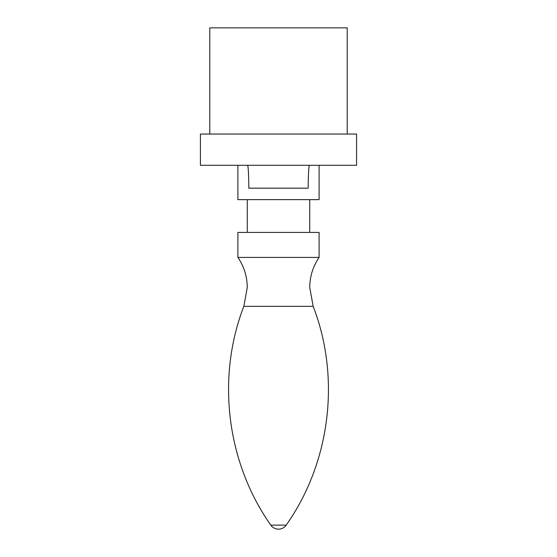 <?xml version="1.0" encoding="UTF-8"?>
<svg xmlns="http://www.w3.org/2000/svg" width="557" height="557" viewBox="0 0 557 557"><rect width="100%" height="100%" fill="white"/><g stroke="black" fill="none" stroke-linecap="round" stroke-linejoin="round"><path stroke-width="0.84" d="M319.105 257.418L319.105 232.429L237.895 232.429L237.895 257.418L319.105 257.418C312.93 266.511 309.81 276.55 309.734 287.537L313.166 306.315C340.814 377.841 330.385 462.449 286.201 525.126L270.799 525.126C226.615 462.449 216.186 377.848 243.834 306.315L313.166 306.315M319.105 165.276L319.105 199.636L237.895 199.636L237.895 165.276M309.49 165.276C308.759 166.049 308.32 173.687 308.174 188.182L248.826 188.182C248.687 173.687 248.255 166.049 247.545 165.276M210.407 165.276L356.584 165.276L356.584 134.042L200.416 134.042L200.416 165.276L210.407 165.276M209.787 134.042L209.787 27.85L347.213 27.85L347.213 134.042M237.895 257.418C244.07 266.511 247.19 276.55 247.266 287.537L243.834 306.315M270.799 525.126A9.372 9.372 0 0 0 286.201 525.126M247.266 199.636L247.266 232.429M309.734 199.636L309.734 232.429"/></g></svg>
